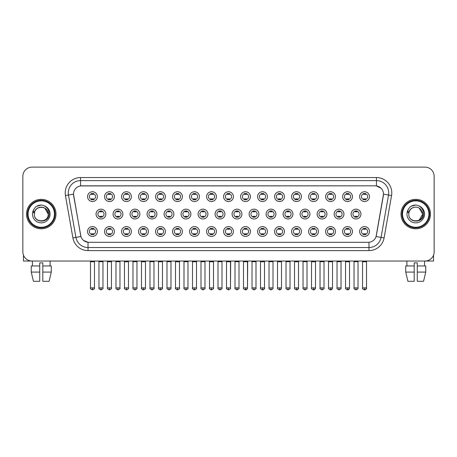 <?xml version="1.0" encoding="UTF-8"?>
<svg xmlns="http://www.w3.org/2000/svg" width="457" height="457" viewBox="0 0 457 457"><rect width="100%" height="100%" fill="white"/><g stroke="black" fill="none" stroke-linecap="round" stroke-linejoin="round"><path stroke-width="0.69" d="M114.381 231.51A4.913 4.913 0 0 1 109.469 236.418A4.913 4.913 0 0 1 104.556 231.51A4.913 4.913 0 0 1 109.469 226.598A4.913 4.913 0 0 1 114.381 231.51M106.401 231.51A3.068 3.068 0 0 0 109.469 234.578A3.068 3.068 0 0 0 112.536 231.51A3.068 3.068 0 0 0 109.469 228.437A3.068 3.068 0 0 0 106.401 231.51M131.382 231.51A4.913 4.913 0 0 1 126.475 236.418A4.913 4.913 0 0 1 121.562 231.51A4.913 4.913 0 0 1 126.475 226.598A4.913 4.913 0 0 1 131.382 231.51M123.401 231.51A3.068 3.068 0 0 0 126.475 234.578A3.068 3.068 0 0 0 129.542 231.51A3.068 3.068 0 0 0 126.475 228.437A3.068 3.068 0 0 0 123.401 231.51M148.388 231.51A4.913 4.913 0 0 1 143.475 236.418A4.913 4.913 0 0 1 138.568 231.51A4.913 4.913 0 0 1 143.475 226.598A4.913 4.913 0 0 1 148.388 231.51M140.408 231.51A3.068 3.068 0 0 0 143.475 234.578A3.068 3.068 0 0 0 146.548 231.51A3.068 3.068 0 0 0 143.475 228.437A3.068 3.068 0 0 0 140.408 231.51M165.394 231.51A4.913 4.913 0 0 1 160.481 236.418A4.913 4.913 0 0 1 155.569 231.51A4.913 4.913 0 0 1 160.481 226.598A4.913 4.913 0 0 1 165.394 231.51M157.414 231.51A3.068 3.068 0 0 0 160.481 234.578A3.068 3.068 0 0 0 163.549 231.51A3.068 3.068 0 0 0 160.481 228.437A3.068 3.068 0 0 0 157.414 231.51M182.4 231.51A4.913 4.913 0 0 1 177.487 236.418A4.913 4.913 0 0 1 172.575 231.51A4.913 4.913 0 0 1 177.487 226.598A4.913 4.913 0 0 1 182.4 231.51M174.42 231.51A3.068 3.068 0 0 0 177.487 234.578A3.068 3.068 0 0 0 180.555 231.51A3.068 3.068 0 0 0 177.487 228.437A3.068 3.068 0 0 0 174.42 231.51M199.401 231.51A4.913 4.913 0 0 1 194.493 236.418A4.913 4.913 0 0 1 189.581 231.51A4.913 4.913 0 0 1 194.493 226.598A4.913 4.913 0 0 1 199.401 231.51M191.42 231.51A3.068 3.068 0 0 0 194.493 234.578A3.068 3.068 0 0 0 197.561 231.51A3.068 3.068 0 0 0 194.493 228.437A3.068 3.068 0 0 0 191.42 231.51M216.407 231.51A4.913 4.913 0 0 1 211.494 236.418A4.913 4.913 0 0 1 206.587 231.51A4.913 4.913 0 0 1 211.494 226.598A4.913 4.913 0 0 1 216.407 231.51M208.426 231.51A3.068 3.068 0 0 0 211.494 234.578A3.068 3.068 0 0 0 214.567 231.51A3.068 3.068 0 0 0 211.494 228.437A3.068 3.068 0 0 0 208.426 231.51M233.413 231.51A4.913 4.913 0 0 1 228.5 236.418A4.913 4.913 0 0 1 223.587 231.51A4.913 4.913 0 0 1 228.5 226.598A4.913 4.913 0 0 1 233.413 231.51M225.432 231.51A3.068 3.068 0 0 0 228.5 234.578A3.068 3.068 0 0 0 231.568 231.51A3.068 3.068 0 0 0 228.5 228.437A3.068 3.068 0 0 0 225.432 231.51M250.413 231.51A4.913 4.913 0 0 1 245.506 236.418A4.913 4.913 0 0 1 240.593 231.51A4.913 4.913 0 0 1 245.506 226.598A4.913 4.913 0 0 1 250.413 231.51M242.433 231.51A3.068 3.068 0 0 0 245.506 234.578A3.068 3.068 0 0 0 248.574 231.51A3.068 3.068 0 0 0 245.506 228.437A3.068 3.068 0 0 0 242.433 231.51M267.419 231.51A4.913 4.913 0 0 1 262.507 236.418A4.913 4.913 0 0 1 257.599 231.51A4.913 4.913 0 0 1 262.507 226.598A4.913 4.913 0 0 1 267.419 231.51M259.439 231.51A3.068 3.068 0 0 0 262.507 234.578A3.068 3.068 0 0 0 265.58 231.51A3.068 3.068 0 0 0 262.507 228.437A3.068 3.068 0 0 0 259.439 231.51M284.425 231.51A4.913 4.913 0 0 1 279.513 236.418A4.913 4.913 0 0 1 274.6 231.51A4.913 4.913 0 0 1 279.513 226.598A4.913 4.913 0 0 1 284.425 231.51M276.445 231.51A3.068 3.068 0 0 0 279.513 234.578A3.068 3.068 0 0 0 282.58 231.51A3.068 3.068 0 0 0 279.513 228.437A3.068 3.068 0 0 0 276.445 231.51M301.431 231.51A4.913 4.913 0 0 1 296.519 236.418A4.913 4.913 0 0 1 291.606 231.51A4.913 4.913 0 0 1 296.519 226.598A4.913 4.913 0 0 1 301.431 231.51M293.451 231.51A3.068 3.068 0 0 0 296.519 234.578A3.068 3.068 0 0 0 299.586 231.51A3.068 3.068 0 0 0 296.519 228.437A3.068 3.068 0 0 0 293.451 231.51M318.432 231.51A4.913 4.913 0 0 1 313.525 236.418A4.913 4.913 0 0 1 308.612 231.51A4.913 4.913 0 0 1 313.525 226.598A4.913 4.913 0 0 1 318.432 231.51M310.452 231.51A3.068 3.068 0 0 0 313.525 234.578A3.068 3.068 0 0 0 316.592 231.51A3.068 3.068 0 0 0 313.525 228.437A3.068 3.068 0 0 0 310.452 231.51M335.438 231.51A4.913 4.913 0 0 1 330.525 236.418A4.913 4.913 0 0 1 325.618 231.51A4.913 4.913 0 0 1 330.525 226.598A4.913 4.913 0 0 1 335.438 231.51M327.458 231.51A3.068 3.068 0 0 0 330.525 234.578A3.068 3.068 0 0 0 333.599 231.51A3.068 3.068 0 0 0 330.525 228.437A3.068 3.068 0 0 0 327.458 231.51M352.444 231.51A4.913 4.913 0 0 1 347.531 236.418A4.913 4.913 0 0 1 342.619 231.51A4.913 4.913 0 0 1 347.531 226.598A4.913 4.913 0 0 1 352.444 231.51M344.464 231.51A3.068 3.068 0 0 0 347.531 234.578A3.068 3.068 0 0 0 350.599 231.51A3.068 3.068 0 0 0 347.531 228.437A3.068 3.068 0 0 0 344.464 231.51M369.445 231.51A4.913 4.913 0 0 1 364.537 236.418A4.913 4.913 0 0 1 359.625 231.51A4.913 4.913 0 0 1 364.537 226.598A4.913 4.913 0 0 1 369.445 231.51M361.464 231.51A3.068 3.068 0 0 0 364.537 234.578A3.068 3.068 0 0 0 367.605 231.51A3.068 3.068 0 0 0 364.537 228.437A3.068 3.068 0 0 0 361.464 231.51M97.375 231.51A4.913 4.913 0 0 1 92.463 236.418A4.913 4.913 0 0 1 87.555 231.51A4.913 4.913 0 0 1 92.463 226.598A4.913 4.913 0 0 1 97.375 231.51M89.395 231.51A3.068 3.068 0 0 0 92.463 234.578A3.068 3.068 0 0 0 95.536 231.51A3.068 3.068 0 0 0 92.463 228.437A3.068 3.068 0 0 0 89.395 231.51M122.882 214.076A4.913 4.913 0 0 1 117.969 218.983A4.913 4.913 0 0 1 113.062 214.076A4.913 4.913 0 0 1 117.969 209.163A4.913 4.913 0 0 1 122.882 214.076M114.901 214.076A3.068 3.068 0 0 0 117.969 217.144A3.068 3.068 0 0 0 121.042 214.076A3.068 3.068 0 0 0 117.969 211.003A3.068 3.068 0 0 0 114.901 214.076M139.888 214.076A4.913 4.913 0 0 1 134.975 218.983A4.913 4.913 0 0 1 130.062 214.076A4.913 4.913 0 0 1 134.975 209.163A4.913 4.913 0 0 1 139.888 214.076M131.907 214.076A3.068 3.068 0 0 0 134.975 217.144A3.068 3.068 0 0 0 138.043 214.076A3.068 3.068 0 0 0 134.975 211.003A3.068 3.068 0 0 0 131.907 214.076M156.888 214.076A4.913 4.913 0 0 1 151.981 218.983A4.913 4.913 0 0 1 147.068 214.076A4.913 4.913 0 0 1 151.981 209.163A4.913 4.913 0 0 1 156.888 214.076M148.908 214.076A3.068 3.068 0 0 0 151.981 217.144A3.068 3.068 0 0 0 155.049 214.076A3.068 3.068 0 0 0 151.981 211.003A3.068 3.068 0 0 0 148.908 214.076M173.894 214.076A4.913 4.913 0 0 1 168.981 218.983A4.913 4.913 0 0 1 164.074 214.076A4.913 4.913 0 0 1 168.981 209.163A4.913 4.913 0 0 1 173.894 214.076M165.914 214.076A3.068 3.068 0 0 0 168.981 217.144A3.068 3.068 0 0 0 172.055 214.076A3.068 3.068 0 0 0 168.981 211.003A3.068 3.068 0 0 0 165.914 214.076M190.9 214.076A4.913 4.913 0 0 1 185.988 218.983A4.913 4.913 0 0 1 181.081 214.076A4.913 4.913 0 0 1 185.988 209.163A4.913 4.913 0 0 1 190.9 214.076M182.92 214.076A3.068 3.068 0 0 0 185.988 217.144A3.068 3.068 0 0 0 189.061 214.076A3.068 3.068 0 0 0 185.988 211.003A3.068 3.068 0 0 0 182.92 214.076M207.906 214.076A4.913 4.913 0 0 1 202.994 218.983A4.913 4.913 0 0 1 198.081 214.076A4.913 4.913 0 0 1 202.994 209.163A4.913 4.913 0 0 1 207.906 214.076M199.926 214.076A3.068 3.068 0 0 0 202.994 217.144A3.068 3.068 0 0 0 206.061 214.076A3.068 3.068 0 0 0 202.994 211.003A3.068 3.068 0 0 0 199.926 214.076M224.907 214.076A4.913 4.913 0 0 1 220 218.983A4.913 4.913 0 0 1 215.087 214.076A4.913 4.913 0 0 1 220 209.163A4.913 4.913 0 0 1 224.907 214.076M216.926 214.076A3.068 3.068 0 0 0 220 217.144A3.068 3.068 0 0 0 223.067 214.076A3.068 3.068 0 0 0 220 211.003A3.068 3.068 0 0 0 216.926 214.076M241.913 214.076A4.913 4.913 0 0 1 237 218.983A4.913 4.913 0 0 1 232.093 214.076A4.913 4.913 0 0 1 237 209.163A4.913 4.913 0 0 1 241.913 214.076M233.933 214.076A3.068 3.068 0 0 0 237 217.144A3.068 3.068 0 0 0 240.074 214.076A3.068 3.068 0 0 0 237 211.003A3.068 3.068 0 0 0 233.933 214.076M258.919 214.076A4.913 4.913 0 0 1 254.006 218.983A4.913 4.913 0 0 1 249.094 214.076A4.913 4.913 0 0 1 254.006 209.163A4.913 4.913 0 0 1 258.919 214.076M250.939 214.076A3.068 3.068 0 0 0 254.006 217.144A3.068 3.068 0 0 0 257.074 214.076A3.068 3.068 0 0 0 254.006 211.003A3.068 3.068 0 0 0 250.939 214.076M275.919 214.076A4.913 4.913 0 0 1 271.012 218.983A4.913 4.913 0 0 1 266.1 214.076A4.913 4.913 0 0 1 271.012 209.163A4.913 4.913 0 0 1 275.919 214.076M267.939 214.076A3.068 3.068 0 0 0 271.012 217.144A3.068 3.068 0 0 0 274.08 214.076A3.068 3.068 0 0 0 271.012 211.003A3.068 3.068 0 0 0 267.939 214.076M292.926 214.076A4.913 4.913 0 0 1 288.019 218.983A4.913 4.913 0 0 1 283.106 214.076A4.913 4.913 0 0 1 288.019 209.163A4.913 4.913 0 0 1 292.926 214.076M284.945 214.076A3.068 3.068 0 0 0 288.019 217.144A3.068 3.068 0 0 0 291.086 214.076A3.068 3.068 0 0 0 288.019 211.003A3.068 3.068 0 0 0 284.945 214.076M309.932 214.076A4.913 4.913 0 0 1 305.019 218.983A4.913 4.913 0 0 1 300.112 214.076A4.913 4.913 0 0 1 305.019 209.163A4.913 4.913 0 0 1 309.932 214.076M301.951 214.076A3.068 3.068 0 0 0 305.019 217.144A3.068 3.068 0 0 0 308.092 214.076A3.068 3.068 0 0 0 305.019 211.003A3.068 3.068 0 0 0 301.951 214.076M326.938 214.076A4.913 4.913 0 0 1 322.025 218.983A4.913 4.913 0 0 1 317.112 214.076A4.913 4.913 0 0 1 322.025 209.163A4.913 4.913 0 0 1 326.938 214.076M318.957 214.076A3.068 3.068 0 0 0 322.025 217.144A3.068 3.068 0 0 0 325.093 214.076A3.068 3.068 0 0 0 322.025 211.003A3.068 3.068 0 0 0 318.957 214.076M343.938 214.076A4.913 4.913 0 0 1 339.031 218.983A4.913 4.913 0 0 1 334.118 214.076A4.913 4.913 0 0 1 339.031 209.163A4.913 4.913 0 0 1 343.938 214.076M335.958 214.076A3.068 3.068 0 0 0 339.031 217.144A3.068 3.068 0 0 0 342.099 214.076A3.068 3.068 0 0 0 339.031 211.003A3.068 3.068 0 0 0 335.958 214.076M360.944 214.076A4.913 4.913 0 0 1 356.032 218.983A4.913 4.913 0 0 1 351.125 214.076A4.913 4.913 0 0 1 356.032 209.163A4.913 4.913 0 0 1 360.944 214.076M352.964 214.076A3.068 3.068 0 0 0 356.032 217.144A3.068 3.068 0 0 0 359.105 214.076A3.068 3.068 0 0 0 356.032 211.003A3.068 3.068 0 0 0 352.964 214.076M105.875 214.076A4.913 4.913 0 0 1 100.968 218.983A4.913 4.913 0 0 1 96.056 214.076A4.913 4.913 0 0 1 100.968 209.163A4.913 4.913 0 0 1 105.875 214.076M97.895 214.076A3.068 3.068 0 0 0 100.968 217.144A3.068 3.068 0 0 0 104.036 214.076A3.068 3.068 0 0 0 100.968 211.003A3.068 3.068 0 0 0 97.895 214.076M114.381 196.641A4.913 4.913 0 0 1 109.469 201.548A4.913 4.913 0 0 1 104.556 196.641A4.913 4.913 0 0 1 109.469 191.729A4.913 4.913 0 0 1 114.381 196.641M106.401 196.641A3.068 3.068 0 0 0 109.469 199.709A3.068 3.068 0 0 0 112.536 196.641A3.068 3.068 0 0 0 109.469 193.568A3.068 3.068 0 0 0 106.401 196.641M131.382 196.641A4.913 4.913 0 0 1 126.475 201.548A4.913 4.913 0 0 1 121.562 196.641A4.913 4.913 0 0 1 126.475 191.729A4.913 4.913 0 0 1 131.382 196.641M123.401 196.641A3.068 3.068 0 0 0 126.475 199.709A3.068 3.068 0 0 0 129.542 196.641A3.068 3.068 0 0 0 126.475 193.568A3.068 3.068 0 0 0 123.401 196.641M148.388 196.641A4.913 4.913 0 0 1 143.475 201.548A4.913 4.913 0 0 1 138.568 196.641A4.913 4.913 0 0 1 143.475 191.729A4.913 4.913 0 0 1 148.388 196.641M140.408 196.641A3.068 3.068 0 0 0 143.475 199.709A3.068 3.068 0 0 0 146.548 196.641A3.068 3.068 0 0 0 143.475 193.568A3.068 3.068 0 0 0 140.408 196.641M165.394 196.641A4.913 4.913 0 0 1 160.481 201.548A4.913 4.913 0 0 1 155.569 196.641A4.913 4.913 0 0 1 160.481 191.729A4.913 4.913 0 0 1 165.394 196.641M157.414 196.641A3.068 3.068 0 0 0 160.481 199.709A3.068 3.068 0 0 0 163.549 196.641A3.068 3.068 0 0 0 160.481 193.568A3.068 3.068 0 0 0 157.414 196.641M182.4 196.641A4.913 4.913 0 0 1 177.487 201.548A4.913 4.913 0 0 1 172.575 196.641A4.913 4.913 0 0 1 177.487 191.729A4.913 4.913 0 0 1 182.4 196.641M174.42 196.641A3.068 3.068 0 0 0 177.487 199.709A3.068 3.068 0 0 0 180.555 196.641A3.068 3.068 0 0 0 177.487 193.568A3.068 3.068 0 0 0 174.42 196.641M199.401 196.641A4.913 4.913 0 0 1 194.493 201.548A4.913 4.913 0 0 1 189.581 196.641A4.913 4.913 0 0 1 194.493 191.729A4.913 4.913 0 0 1 199.401 196.641M191.42 196.641A3.068 3.068 0 0 0 194.493 199.709A3.068 3.068 0 0 0 197.561 196.641A3.068 3.068 0 0 0 194.493 193.568A3.068 3.068 0 0 0 191.42 196.641M216.407 196.641A4.913 4.913 0 0 1 211.494 201.548A4.913 4.913 0 0 1 206.587 196.641A4.913 4.913 0 0 1 211.494 191.729A4.913 4.913 0 0 1 216.407 196.641M208.426 196.641A3.068 3.068 0 0 0 211.494 199.709A3.068 3.068 0 0 0 214.567 196.641A3.068 3.068 0 0 0 211.494 193.568A3.068 3.068 0 0 0 208.426 196.641M233.413 196.641A4.913 4.913 0 0 1 228.5 201.548A4.913 4.913 0 0 1 223.587 196.641A4.913 4.913 0 0 1 228.5 191.729A4.913 4.913 0 0 1 233.413 196.641M225.432 196.641A3.068 3.068 0 0 0 228.5 199.709A3.068 3.068 0 0 0 231.568 196.641A3.068 3.068 0 0 0 228.5 193.568A3.068 3.068 0 0 0 225.432 196.641M250.413 196.641A4.913 4.913 0 0 1 245.506 201.548A4.913 4.913 0 0 1 240.593 196.641A4.913 4.913 0 0 1 245.506 191.729A4.913 4.913 0 0 1 250.413 196.641M242.433 196.641A3.068 3.068 0 0 0 245.506 199.709A3.068 3.068 0 0 0 248.574 196.641A3.068 3.068 0 0 0 245.506 193.568A3.068 3.068 0 0 0 242.433 196.641M267.419 196.641A4.913 4.913 0 0 1 262.507 201.548A4.913 4.913 0 0 1 257.599 196.641A4.913 4.913 0 0 1 262.507 191.729A4.913 4.913 0 0 1 267.419 196.641M259.439 196.641A3.068 3.068 0 0 0 262.507 199.709A3.068 3.068 0 0 0 265.58 196.641A3.068 3.068 0 0 0 262.507 193.568A3.068 3.068 0 0 0 259.439 196.641M284.425 196.641A4.913 4.913 0 0 1 279.513 201.548A4.913 4.913 0 0 1 274.6 196.641A4.913 4.913 0 0 1 279.513 191.729A4.913 4.913 0 0 1 284.425 196.641M276.445 196.641A3.068 3.068 0 0 0 279.513 199.709A3.068 3.068 0 0 0 282.58 196.641A3.068 3.068 0 0 0 279.513 193.568A3.068 3.068 0 0 0 276.445 196.641M301.431 196.641A4.913 4.913 0 0 1 296.519 201.548A4.913 4.913 0 0 1 291.606 196.641A4.913 4.913 0 0 1 296.519 191.729A4.913 4.913 0 0 1 301.431 196.641M293.451 196.641A3.068 3.068 0 0 0 296.519 199.709A3.068 3.068 0 0 0 299.586 196.641A3.068 3.068 0 0 0 296.519 193.568A3.068 3.068 0 0 0 293.451 196.641M318.432 196.641A4.913 4.913 0 0 1 313.525 201.548A4.913 4.913 0 0 1 308.612 196.641A4.913 4.913 0 0 1 313.525 191.729A4.913 4.913 0 0 1 318.432 196.641M310.452 196.641A3.068 3.068 0 0 0 313.525 199.709A3.068 3.068 0 0 0 316.592 196.641A3.068 3.068 0 0 0 313.525 193.568A3.068 3.068 0 0 0 310.452 196.641M335.438 196.641A4.913 4.913 0 0 1 330.525 201.548A4.913 4.913 0 0 1 325.618 196.641A4.913 4.913 0 0 1 330.525 191.729A4.913 4.913 0 0 1 335.438 196.641M327.458 196.641A3.068 3.068 0 0 0 330.525 199.709A3.068 3.068 0 0 0 333.599 196.641A3.068 3.068 0 0 0 330.525 193.568A3.068 3.068 0 0 0 327.458 196.641M352.444 196.641A4.913 4.913 0 0 1 347.531 201.548A4.913 4.913 0 0 1 342.619 196.641A4.913 4.913 0 0 1 347.531 191.729A4.913 4.913 0 0 1 352.444 196.641M344.464 196.641A3.068 3.068 0 0 0 347.531 199.709A3.068 3.068 0 0 0 350.599 196.641A3.068 3.068 0 0 0 347.531 193.568A3.068 3.068 0 0 0 344.464 196.641M369.445 196.641A4.913 4.913 0 0 1 364.537 201.548A4.913 4.913 0 0 1 359.625 196.641A4.913 4.913 0 0 1 364.537 191.729A4.913 4.913 0 0 1 369.445 196.641M361.464 196.641A3.068 3.068 0 0 0 364.537 199.709A3.068 3.068 0 0 0 367.605 196.641A3.068 3.068 0 0 0 364.537 193.568A3.068 3.068 0 0 0 361.464 196.641M97.375 196.641A4.913 4.913 0 0 1 92.463 201.548A4.913 4.913 0 0 1 87.555 196.641A4.913 4.913 0 0 1 92.463 191.729A4.913 4.913 0 0 1 97.375 196.641M89.395 196.641A3.068 3.068 0 0 0 92.463 199.709A3.068 3.068 0 0 0 95.536 196.641A3.068 3.068 0 0 0 92.463 193.568A3.068 3.068 0 0 0 89.395 196.641M72.909 237.92L65.442 195.562A15.349 15.349 0 0 1 80.552 177.55L376.448 177.55A15.349 15.349 0 0 1 391.558 195.562L384.091 237.92A15.349 15.349 0 0 1 368.976 250.602L88.024 250.602A15.349 15.349 0 0 1 72.909 237.92L80.912 236.509L73.623 195.562A8.289 8.289 0 0 1 81.78 185.833L375.22 185.833A8.289 8.289 0 0 1 383.377 195.562L376.345 235.464A8.289 8.289 0 0 1 368.182 242.313L88.818 242.313A8.289 8.289 0 0 1 80.655 235.464L73.497 194.139L68.464 195.025A12.276 12.276 0 0 1 80.552 180.618L376.448 180.618A12.276 12.276 0 0 1 388.536 195.025L381.069 237.383A12.276 12.276 0 0 1 368.976 247.528L88.024 247.528A12.276 12.276 0 0 1 75.931 237.383L68.464 195.025A12.276 12.276 0 0 1 68.276 192.894M26.535 214.076A14.733 14.733 0 0 0 41.267 228.808A14.733 14.733 0 0 0 56 214.076A14.733 14.733 0 0 0 41.267 199.343A14.733 14.733 0 0 0 26.535 214.076A14.733 14.733 0 0 0 41.267 228.808A14.733 14.733 0 0 0 56 214.076A14.733 14.733 0 0 0 41.267 199.343A14.733 14.733 0 0 0 26.535 214.076M401 214.076A14.733 14.733 0 0 0 415.733 228.808A14.733 14.733 0 0 0 430.465 214.076A14.733 14.733 0 0 0 415.733 199.343A14.733 14.733 0 0 0 401 214.076A14.733 14.733 0 0 0 415.733 228.808A14.733 14.733 0 0 0 430.465 214.076A14.733 14.733 0 0 0 415.733 199.343A14.733 14.733 0 0 0 401 214.076M80.552 177.55L80.552 185.925L375.22 185.833L376.448 185.925L381.075 188.261M73.497 194.122L73.588 192.894M368.182 242.313L88.818 242.313M88.024 250.602L88.024 242.273L83.602 240.462M391.558 195.562L383.503 194.139L376.088 236.509L384.091 237.92M434.15 176.322A9.209 9.209 0 0 0 424.941 167.113L32.059 167.113A9.209 9.209 0 0 0 22.85 176.322L22.85 251.83A9.209 9.209 0 0 0 32.059 261.038L424.941 261.038A9.209 9.209 0 0 0 434.15 251.83L434.15 176.322L434.15 251.83M22.85 176.322L22.85 251.83M424.941 167.113L32.059 167.113M32.059 261.038L424.941 261.038M91.543 199.886L91.543 198.806A2.354 2.354 0 0 0 93.382 198.806L93.382 199.886M93.382 193.391L93.382 194.471A2.354 2.354 0 0 0 91.543 194.471L91.543 193.391M100.043 217.321L100.043 216.241A2.354 2.354 0 0 0 101.888 216.241L101.888 217.321M100.968 287.893L98.969 287.893C98.569 288.533 99.232 289.195 100.968 289.887L100.968 287.893L102.962 287.893L102.962 261.678L98.969 261.678L98.809 261.038M102.962 261.678L103.122 261.038M101.888 210.826L101.888 211.905A2.354 2.354 0 0 0 100.043 211.905L100.043 210.826M91.543 234.755L91.543 233.676A2.354 2.354 0 0 0 93.382 233.676L93.382 234.755M92.463 287.893L90.469 287.893C90.063 288.533 90.732 289.195 92.463 289.887L92.463 287.893L94.462 287.893L94.462 261.77L90.469 261.77L90.286 261.038M94.462 261.77L94.645 261.038M93.382 228.26L93.382 229.34A2.354 2.354 0 0 0 91.543 229.34L91.543 228.26M108.549 199.886L108.549 198.806A2.354 2.354 0 0 0 110.388 198.806L110.388 199.886M110.388 193.391L110.388 194.471A2.354 2.354 0 0 0 108.549 194.471L108.549 193.391M125.555 199.886L125.555 198.806A2.354 2.354 0 0 0 127.394 198.806L127.394 199.886M127.394 193.391L127.394 194.471A2.354 2.354 0 0 0 125.555 194.471L125.555 193.391M142.555 199.886L142.555 198.806A2.354 2.354 0 0 0 144.401 198.806L144.401 199.886M144.401 193.391L144.401 194.471A2.354 2.354 0 0 0 142.555 194.471L142.555 193.391M159.562 199.886L159.562 198.806A2.354 2.354 0 0 0 161.401 198.806L161.401 199.886M161.401 193.391L161.401 194.471A2.354 2.354 0 0 0 159.562 194.471L159.562 193.391M117.049 217.321L117.049 216.241A2.354 2.354 0 0 0 118.894 216.241L118.894 217.321M117.969 287.893L115.975 287.893C115.57 288.533 116.238 289.195 117.969 289.887L117.969 287.893L119.968 287.893L119.968 261.678L115.975 261.678L115.815 261.038M119.968 261.678L120.128 261.038M118.894 210.826L118.894 211.905A2.354 2.354 0 0 0 117.049 211.905L117.049 210.826M134.055 217.321L134.055 216.241A2.354 2.354 0 0 0 135.895 216.241L135.895 217.321M134.975 287.893L132.981 287.893C132.576 288.533 133.238 289.195 134.975 289.887L134.975 287.893L136.969 287.893L136.969 261.678L132.981 261.678L132.821 261.038M136.969 261.678L137.134 261.038M135.895 210.826L135.895 211.905A2.354 2.354 0 0 0 134.055 211.905L134.055 210.826M151.061 217.321L151.061 216.241A2.354 2.354 0 0 0 152.901 216.241L152.901 217.321M151.981 287.893L149.987 287.893C149.582 288.533 150.244 289.195 151.981 289.887L151.981 287.893L153.975 287.893L153.975 261.678L149.987 261.678L149.822 261.038M153.975 261.678L154.135 261.038M152.901 210.826L152.901 211.905A2.354 2.354 0 0 0 151.061 211.905L151.061 210.826M108.549 234.755L108.549 233.676A2.354 2.354 0 0 0 110.388 233.676L110.388 234.755M109.469 287.893L107.475 287.893C107.069 288.533 107.732 289.195 109.469 289.887L109.469 287.893L111.462 287.893L111.462 261.77L107.475 261.77L107.286 261.038M111.462 261.77L111.645 261.038M110.388 228.26L110.388 229.34A2.354 2.354 0 0 0 108.549 229.34L108.549 228.26M125.555 234.755L125.555 233.676A2.354 2.354 0 0 0 127.394 233.676L127.394 234.755M126.475 287.893L124.475 287.893C124.076 288.533 124.738 289.195 126.475 289.887L126.475 287.893L128.468 287.893L128.468 261.77L124.475 261.77L124.293 261.038M128.468 261.77L128.651 261.038M127.394 228.26L127.394 229.34A2.354 2.354 0 0 0 125.555 229.34L125.555 228.26M142.555 234.755L142.555 233.676A2.354 2.354 0 0 0 144.401 233.676L144.401 234.755M143.475 287.893L141.481 287.893C141.076 288.533 141.744 289.195 143.475 289.887L143.475 287.893L145.475 287.893L145.475 261.77L141.481 261.77L141.299 261.038M145.475 261.77L145.657 261.038M144.401 228.26L144.401 229.34A2.354 2.354 0 0 0 142.555 229.34L142.555 228.26M159.562 234.755L159.562 233.676A2.354 2.354 0 0 0 161.401 233.676L161.401 234.755M160.481 287.893L158.488 287.893C158.082 288.533 158.745 289.195 160.481 289.887L160.481 287.893L162.475 287.893L162.475 261.77L158.488 261.77L158.305 261.038M162.475 261.77L162.663 261.038M161.401 228.26L161.401 229.34A2.354 2.354 0 0 0 159.562 229.34L159.562 228.26M176.568 234.755L176.568 233.676A2.354 2.354 0 0 0 178.407 233.676L178.407 234.755M177.487 287.893L175.494 287.893C175.088 288.533 175.751 289.195 177.487 289.887L177.487 287.893L179.481 287.893L179.481 261.77L175.494 261.77L175.305 261.038M179.481 261.77L179.664 261.038M178.407 228.26L178.407 229.34A2.354 2.354 0 0 0 176.568 229.34L176.568 228.26M193.568 234.755L193.568 233.676A2.354 2.354 0 0 0 195.413 233.676L195.413 234.755M194.493 287.893L192.494 287.893C192.089 288.533 192.757 289.195 194.493 289.887L194.493 287.893L196.487 287.893L196.487 261.77L192.494 261.77L192.311 261.038M196.487 261.77L196.67 261.038M195.413 228.26L195.413 229.34A2.354 2.354 0 0 0 193.568 229.34L193.568 228.26M210.574 234.755L210.574 233.676A2.354 2.354 0 0 0 212.414 233.676L212.414 234.755M211.494 287.893L209.5 287.893C209.095 288.533 209.763 289.195 211.494 289.887L211.494 287.893L213.493 287.893L213.493 261.77L209.5 261.77L209.317 261.038M213.493 261.77L213.676 261.038M212.414 228.26L212.414 229.34A2.354 2.354 0 0 0 210.574 229.34L210.574 228.26M227.58 234.755L227.58 233.676A2.354 2.354 0 0 0 229.42 233.676L229.42 234.755M228.5 287.893L226.506 287.893C226.101 288.533 226.763 289.195 228.5 289.887L228.5 287.893L230.494 287.893L230.494 261.77L226.506 261.77L226.324 261.038M228.5 289.887C230.237 289.195 230.899 288.533 230.494 287.893L230.676 261.038M229.42 228.26L229.42 229.34A2.354 2.354 0 0 0 227.58 229.34L227.58 228.26M244.586 234.755L244.586 233.676A2.354 2.354 0 0 0 246.426 233.676L246.426 234.755M245.506 287.893L243.507 287.893C243.107 288.533 243.77 289.195 245.506 289.887L245.506 287.893L247.5 287.893L247.5 261.77L243.507 261.77L243.324 261.038M245.506 289.887C246.489 289.978 247.151 289.315 247.5 287.893L247.683 261.038M246.426 228.26L246.426 229.34A2.354 2.354 0 0 0 244.586 229.34L244.586 228.26M261.587 234.755L261.587 233.676A2.354 2.354 0 0 0 263.432 233.676L263.432 234.755M262.507 287.893L260.513 287.893C260.107 288.533 260.776 289.195 262.507 289.887L262.507 287.893L264.506 287.893L264.506 261.77L260.513 261.77L260.33 261.038M264.506 261.77L264.689 261.038M263.432 228.26L263.432 229.34A2.354 2.354 0 0 0 261.587 229.34L261.587 228.26M278.593 234.755L278.593 233.676A2.354 2.354 0 0 0 280.432 233.676L280.432 234.755M279.513 287.893L277.519 287.893C277.113 288.533 277.776 289.195 279.513 289.887L279.513 287.893L281.506 287.893L281.506 261.77L277.519 261.77L277.336 261.038M281.506 261.77L281.695 261.038M280.432 228.26L280.432 229.34A2.354 2.354 0 0 0 278.593 229.34L278.593 228.26M295.599 234.755L295.599 233.676A2.354 2.354 0 0 0 297.438 233.676L297.438 234.755M296.519 287.893L294.525 287.893C294.119 288.533 294.782 289.195 296.519 289.887L296.519 287.893L298.512 287.893L298.512 261.77L294.525 261.77L294.337 261.038M298.512 261.77L298.695 261.038M297.438 228.26L297.438 229.34A2.354 2.354 0 0 0 295.599 229.34L295.599 228.26M312.599 234.755L312.599 233.676A2.354 2.354 0 0 0 314.445 233.676L314.445 234.755M313.525 287.893L311.525 287.893C311.12 288.533 311.788 289.195 313.525 289.887L313.525 287.893L315.519 287.893L315.519 261.77L311.525 261.77L311.343 261.038M315.519 261.77L315.701 261.038M314.445 228.26L314.445 229.34A2.354 2.354 0 0 0 312.599 229.34L312.599 228.26M329.606 234.755L329.606 233.676A2.354 2.354 0 0 0 331.445 233.676L331.445 234.755M330.525 287.893L328.532 287.893C328.126 288.533 328.794 289.195 330.525 289.887L330.525 287.893L332.525 287.893L332.525 261.77L328.532 261.77L328.349 261.038M332.525 261.77L332.707 261.038M331.445 228.26L331.445 229.34A2.354 2.354 0 0 0 329.606 229.34L329.606 228.26M346.612 234.755L346.612 233.676A2.354 2.354 0 0 0 348.451 233.676L348.451 234.755M347.531 287.893L345.538 287.893C345.132 288.533 345.795 289.195 347.531 289.887L347.531 287.893L349.525 287.893L349.525 261.77L345.538 261.77L345.355 261.038M349.525 261.77L349.714 261.038M348.451 228.26L348.451 229.34A2.354 2.354 0 0 0 346.612 229.34L346.612 228.26M363.618 234.755L363.618 233.676A2.354 2.354 0 0 0 365.457 233.676L365.457 234.755M364.537 287.893L362.538 287.893C362.138 288.533 362.801 289.195 364.537 289.887L364.537 287.893L366.531 287.893L366.531 261.77L362.538 261.77L362.355 261.038M366.531 261.77L366.714 261.038M365.457 228.26L365.457 229.34A2.354 2.354 0 0 0 363.618 229.34L363.618 228.26M23.461 255.132L23.461 261.038L59.067 261.038M433.539 255.132L433.539 261.038L397.933 261.038M55.08 214.076A13.813 13.813 0 0 0 41.267 200.263A13.813 13.813 0 0 0 27.454 214.076A13.813 13.813 0 0 0 41.267 227.889A13.813 13.813 0 0 0 55.08 214.076M54.463 214.076A13.196 13.196 0 0 0 41.267 200.874A13.196 13.196 0 0 0 28.066 214.076A13.196 13.196 0 0 0 41.267 227.272A13.196 13.196 0 0 0 54.463 214.076M34.646 211.985L34.321 214.076C33.938 223.502 49.185 223.324 49.133 214.076C49.162 210.249 47.454 207.467 44.009 205.73L41.935 205.05C39.433 204.902 37.228 205.639 35.315 207.255L34.064 209.049C33.304 210.334 33.138 211.585 33.567 212.796L35.8 209.483C37.88 207.398 40.359 206.713 43.232 207.421A6.941 6.941 0 0 0 34.646 211.985L34.326 214.076C33.904 205.124 48.631 205.124 48.208 214.076C48.631 223.027 33.904 223.027 34.326 214.076C33.904 205.124 48.631 205.124 48.208 214.076C48.631 223.027 33.904 223.027 34.326 214.076L34.646 211.985M48.208 214.076C48.631 223.027 33.904 223.027 34.326 214.076C33.904 223.027 48.631 223.027 48.208 214.076L44.735 208.066L43.232 207.421L44.735 208.066L48.208 214.076L44.735 208.066L43.232 207.421L44.735 208.066L48.208 214.076L44.735 208.066L43.232 207.421L44.735 208.066L48.208 214.076L44.735 208.066L43.232 207.421L44.735 208.066L48.208 214.076C47.991 210.74 46.334 208.523 43.232 207.421M35.338 207.238L36.743 206.238L41.336 205.027L36.743 206.238L35.338 207.238L36.743 206.238L41.336 205.027L36.743 206.238L35.338 207.238L36.743 206.238L41.336 205.027L36.743 206.238L35.338 207.238L36.743 206.238L41.336 205.027L36.743 206.238L35.338 207.238L36.743 206.238L41.336 205.027L36.743 206.238L35.338 207.238L36.743 206.238L41.336 205.027L36.743 206.238L35.338 207.238L36.743 206.238L41.336 205.027M429.546 214.076A13.813 13.813 0 0 0 415.733 200.263A13.813 13.813 0 0 0 401.92 214.076A13.813 13.813 0 0 0 415.733 227.889A13.813 13.813 0 0 0 429.546 214.076M428.934 214.076A13.196 13.196 0 0 0 415.733 200.874A13.196 13.196 0 0 0 402.537 214.076A13.196 13.196 0 0 0 415.733 227.272A13.196 13.196 0 0 0 428.934 214.076M409.118 211.985L408.787 214.076C408.404 223.502 423.65 223.324 423.599 214.076C423.628 210.249 421.92 207.467 418.475 205.73L416.401 205.05C413.899 204.902 411.694 205.639 409.786 207.255L408.535 209.049C407.77 210.334 407.604 211.585 408.032 212.796L410.266 209.483C412.351 207.398 414.825 206.713 417.698 207.421A6.941 6.941 0 0 0 409.118 211.985L408.792 214.076L409.118 211.985M417.698 207.421C420.8 208.523 422.457 210.74 422.674 214.076L419.2 208.066L417.698 207.421L419.2 208.066L422.674 214.076L419.2 208.066L417.698 207.421L419.2 208.066L422.674 214.076L419.2 208.066L417.698 207.421L419.2 208.066L422.674 214.076L419.2 208.066L417.698 207.421L419.2 208.066L417.698 207.421L419.2 208.066L422.674 214.076L419.2 208.066L417.698 207.421L419.2 208.066L422.674 214.076L419.2 220.085M422.674 214.076C423.096 223.027 408.369 223.027 408.792 214.076C408.369 223.027 423.096 223.027 422.674 214.076C423.096 223.027 408.369 223.027 408.792 214.076C408.369 223.027 423.096 223.027 422.674 214.076M409.803 207.238L411.209 206.238L415.807 205.027L411.209 206.238L409.803 207.238L411.209 206.238L415.807 205.027L411.209 206.238L409.803 207.238L411.209 206.238L415.807 205.027L411.209 206.238L409.803 207.238L411.209 206.238L415.807 205.027L411.209 206.238L409.803 207.238L411.209 206.238L415.807 205.027L411.209 206.238L409.803 207.238L411.209 206.238L415.807 205.027L411.209 206.238L409.803 207.238L411.209 206.238L415.807 205.027M31.253 265.945L31.253 272.086L33.435 281.295L31.253 272.086L31.253 265.945L39.73 265.945L39.73 262.878L42.804 262.878L42.804 265.945L51.281 265.945L51.281 272.086L49.099 281.295L51.281 272.086L42.804 272.086L42.804 265.945L42.804 281.295L49.099 281.295M50.167 261.038L50.036 265.945M39.73 265.945L39.73 281.295L33.435 281.295M31.253 272.086L39.73 272.086M32.367 261.038L32.498 265.945M405.719 265.945L405.719 272.086L407.901 281.295L405.719 272.086L405.719 265.945L414.196 265.945L414.196 262.878L417.27 262.878L417.27 265.945L425.747 265.945L425.747 272.086L423.565 281.295L425.747 272.086L417.27 272.086L417.27 265.945M424.633 261.038L424.502 265.945M414.196 265.945L414.196 281.295L407.901 281.295M405.719 272.086L414.196 272.086M423.565 281.295L417.27 281.295L417.27 272.086M406.833 261.038L406.964 265.945M176.568 199.886L176.568 198.806A2.354 2.354 0 0 0 178.407 198.806L178.407 199.886M178.407 193.391L178.407 194.471A2.354 2.354 0 0 0 176.568 194.471L176.568 193.391M193.568 199.886L193.568 198.806A2.354 2.354 0 0 0 195.413 198.806L195.413 199.886M195.413 193.391L195.413 194.471A2.354 2.354 0 0 0 193.568 194.471L193.568 193.391M210.574 199.886L210.574 198.806A2.354 2.354 0 0 0 212.414 198.806L212.414 199.886M212.414 193.391L212.414 194.471A2.354 2.354 0 0 0 210.574 194.471L210.574 193.391M168.062 217.321L168.062 216.241A2.354 2.354 0 0 0 169.907 216.241L169.907 217.321M168.981 287.893L166.988 287.893C166.582 288.533 167.251 289.195 168.981 289.887L168.981 287.893L170.981 287.893L170.981 261.678L166.988 261.678L166.828 261.038M170.981 261.678L171.141 261.038M169.907 210.826L169.907 211.905A2.354 2.354 0 0 0 168.062 211.905L168.062 210.826M185.068 217.321L185.068 216.241A2.354 2.354 0 0 0 186.907 216.241L186.907 217.321M185.988 287.893L183.994 287.893C183.588 288.533 184.257 289.195 185.988 289.887L185.988 287.893L187.981 287.893L187.981 261.678L183.994 261.678L183.834 261.038M187.981 261.678L188.147 261.038M186.907 210.826L186.907 211.905A2.354 2.354 0 0 0 185.068 211.905L185.068 210.826M202.074 217.321L202.074 216.241A2.354 2.354 0 0 0 203.913 216.241L203.913 217.321M202.994 287.893L201 287.893C200.594 288.533 201.257 289.195 202.994 289.887L202.994 287.893L204.987 287.893L204.987 261.678L201 261.678L200.834 261.038M204.987 261.678L205.147 261.038M203.913 210.826L203.913 211.905A2.354 2.354 0 0 0 202.074 211.905L202.074 210.826M227.58 199.886L227.58 198.806A2.354 2.354 0 0 0 229.42 198.806L229.42 199.886M229.42 193.391L229.42 194.471A2.354 2.354 0 0 0 227.58 194.471L227.58 193.391M244.586 199.886L244.586 198.806A2.354 2.354 0 0 0 246.426 198.806L246.426 199.886M246.426 193.391L246.426 194.471A2.354 2.354 0 0 0 244.586 194.471L244.586 193.391M261.587 199.886L261.587 198.806A2.354 2.354 0 0 0 263.432 198.806L263.432 199.886M263.432 193.391L263.432 194.471A2.354 2.354 0 0 0 261.587 194.471L261.587 193.391M278.593 199.886L278.593 198.806A2.354 2.354 0 0 0 280.432 198.806L280.432 199.886M280.432 193.391L280.432 194.471A2.354 2.354 0 0 0 278.593 194.471L278.593 193.391M295.599 199.886L295.599 198.806A2.354 2.354 0 0 0 297.438 198.806L297.438 199.886M297.438 193.391L297.438 194.471A2.354 2.354 0 0 0 295.599 194.471L295.599 193.391M219.074 217.321L219.074 216.241A2.354 2.354 0 0 0 220.92 216.241L220.92 217.321M220 287.893L218 287.893C217.601 288.533 218.263 289.195 220 289.887L220 287.893L221.993 287.893L221.993 261.678L218 261.678L217.84 261.038M221.993 261.678L222.153 261.038M220.92 210.826L220.92 211.905A2.354 2.354 0 0 0 219.074 211.905L219.074 210.826M236.08 217.321L236.08 216.241A2.354 2.354 0 0 0 237.926 216.241L237.926 217.321M237 287.893L235.007 287.893C234.601 288.533 235.269 289.195 237 289.887L237 287.893L239 287.893L239 261.678L235.007 261.678L234.847 261.038M239 261.678L239.16 261.038M237.926 210.826L237.926 211.905A2.354 2.354 0 0 0 236.08 211.905L236.08 210.826M253.087 217.321L253.087 216.241A2.354 2.354 0 0 0 254.926 216.241L254.926 217.321M254.006 287.893L252.013 287.893C251.607 288.533 252.27 289.195 254.006 289.887L254.006 287.893L256 287.893L256 261.678L252.013 261.678L251.853 261.038M256 261.678L256.166 261.038M254.926 210.826L254.926 211.905A2.354 2.354 0 0 0 253.087 211.905L253.087 210.826M270.093 217.321L270.093 216.241A2.354 2.354 0 0 0 271.932 216.241L271.932 217.321M271.012 287.893L269.019 287.893C268.613 288.533 269.276 289.195 271.012 289.887L271.012 287.893L273.006 287.893L273.006 261.678L269.019 261.678L268.853 261.038M273.006 261.678L273.166 261.038M271.932 210.826L271.932 211.905A2.354 2.354 0 0 0 270.093 211.905L270.093 210.826M287.093 217.321L287.093 216.241A2.354 2.354 0 0 0 288.938 216.241L288.938 217.321M288.019 287.893L286.019 287.893C285.614 288.533 286.282 289.195 288.019 289.887L288.019 287.893L290.012 287.893L290.012 261.678L286.019 261.678L285.859 261.038M290.012 261.678L290.172 261.038M288.938 210.826L288.938 211.905A2.354 2.354 0 0 0 287.093 211.905L287.093 210.826M312.599 199.886L312.599 198.806A2.354 2.354 0 0 0 314.445 198.806L314.445 199.886M314.445 193.391L314.445 194.471A2.354 2.354 0 0 0 312.599 194.471L312.599 193.391M329.606 199.886L329.606 198.806A2.354 2.354 0 0 0 331.445 198.806L331.445 199.886M331.445 193.391L331.445 194.471A2.354 2.354 0 0 0 329.606 194.471L329.606 193.391M346.612 199.886L346.612 198.806A2.354 2.354 0 0 0 348.451 198.806L348.451 199.886M348.451 193.391L348.451 194.471A2.354 2.354 0 0 0 346.612 194.471L346.612 193.391M363.618 199.886L363.618 198.806A2.354 2.354 0 0 0 365.457 198.806L365.457 199.886M365.457 193.391L365.457 194.471A2.354 2.354 0 0 0 363.618 194.471L363.618 193.391M304.099 217.321L304.099 216.241A2.354 2.354 0 0 0 305.939 216.241L305.939 217.321M305.019 287.893L303.025 287.893C302.62 288.533 303.288 289.195 305.019 289.887L305.019 287.893L307.013 287.893L307.013 261.678L303.025 261.678L302.865 261.038M307.013 261.678L307.178 261.038M305.939 210.826L305.939 211.905A2.354 2.354 0 0 0 304.099 211.905L304.099 210.826M321.105 217.321L321.105 216.241A2.354 2.354 0 0 0 322.945 216.241L322.945 217.321M322.025 287.893L320.031 287.893C319.626 288.533 320.288 289.195 322.025 289.887L322.025 287.893L324.019 287.893L324.019 261.678L320.031 261.678L319.866 261.038M324.019 261.678L324.179 261.038M322.945 210.826L322.945 211.905A2.354 2.354 0 0 0 321.105 211.905L321.105 210.826M338.106 217.321L338.106 216.241A2.354 2.354 0 0 0 339.951 216.241L339.951 217.321M339.031 287.893L337.032 287.893C336.632 288.533 337.295 289.195 339.031 289.887L339.031 287.893L341.025 287.893L341.025 261.678L337.032 261.678L336.872 261.038M341.025 261.678L341.185 261.038M339.951 210.826L339.951 211.905A2.354 2.354 0 0 0 338.106 211.905L338.106 210.826M355.112 217.321L355.112 216.241A2.354 2.354 0 0 0 356.957 216.241L356.957 217.321M356.032 287.893L354.038 287.893C353.632 288.533 354.301 289.195 356.032 289.887L356.032 287.893L358.031 287.893L358.031 261.678L354.038 261.678L353.878 261.038M358.031 261.678L358.191 261.038M356.957 210.826L356.957 211.905A2.354 2.354 0 0 0 355.112 211.905L355.112 210.826M376.448 177.55L376.448 185.925M368.976 242.273L368.976 250.602M65.442 195.562L68.464 195.025M34.064 209.049A8.78 8.78 0 0 0 41.267 222.856A8.78 8.78 0 0 0 44.009 205.73M408.535 209.049A8.78 8.78 0 0 0 415.733 222.856A8.78 8.78 0 0 0 418.475 205.73M98.969 287.893L98.969 261.678M102.962 287.893C103.368 288.533 102.699 289.195 100.968 289.887M90.469 287.893L90.469 261.77M94.462 287.893C94.862 288.533 94.199 289.195 92.463 289.887M141.504 288.19L141.624 288.624M141.836 289.03L142.75 289.749M158.51 288.19L158.625 288.624M158.842 289.03L159.75 289.749M115.975 287.893L115.975 261.678M119.968 287.893C120.368 288.533 119.705 289.195 117.969 289.887M132.981 287.893L132.981 261.678M136.969 287.893C137.374 288.533 136.712 289.195 134.975 289.887M149.987 287.893L149.987 261.678M153.975 287.893C154.38 288.533 153.712 289.195 151.981 289.887M107.475 287.893L107.475 261.77M111.462 287.893C111.868 288.533 111.205 289.195 109.469 289.887M124.475 287.893L124.475 261.77M128.468 287.893C128.874 288.533 128.206 289.195 126.475 289.887M141.481 287.893L141.481 261.77M145.475 287.893C145.88 288.533 145.212 289.195 143.475 289.887M158.488 287.893L158.488 261.77M162.475 287.893C162.881 288.533 162.218 289.195 160.481 289.887M175.494 287.893L175.494 261.77M179.481 287.893C179.887 288.533 179.224 289.195 177.487 289.887M192.494 287.893L192.494 261.77M196.487 287.893C196.893 288.533 196.224 289.195 194.493 289.887M209.5 287.893L209.5 261.77M213.493 287.893C213.893 288.533 213.23 289.195 211.494 289.887M226.506 287.893L226.506 261.77M243.507 287.893L243.507 261.77M260.513 287.893L260.513 261.77L260.513 287.893M264.506 287.893C264.157 289.315 263.489 289.978 262.507 289.887C264.243 289.195 264.911 288.533 264.506 287.893M277.519 287.893L277.519 261.77M281.489 288.19L281.506 287.893C281.158 289.315 280.495 289.978 279.513 289.887M294.525 287.893L294.525 261.77M298.512 287.893C298.164 289.315 297.501 289.978 296.519 289.887C298.255 289.195 298.918 288.533 298.512 287.893M311.525 287.893L311.525 261.77M315.496 288.19L315.519 287.893C315.17 289.315 314.502 289.978 313.525 289.887M328.532 287.893L328.532 261.77M332.502 288.19L332.525 287.893C332.176 289.315 331.508 289.978 330.525 289.887M345.538 287.893L345.538 261.77M349.502 288.19L349.525 287.893C349.177 289.315 348.514 289.978 347.531 289.887M362.538 287.893L362.538 261.77M366.531 287.893C366.183 289.315 365.52 289.978 364.537 289.887C366.268 289.195 366.937 288.533 366.531 287.893M175.511 288.19L175.631 288.624M175.848 289.03L176.756 289.749M192.517 288.19L192.637 288.624M192.848 289.03L193.762 289.749M209.523 288.19L209.637 288.624M209.854 289.03L210.768 289.749M166.988 287.893L166.988 261.678M170.981 287.893C171.386 288.533 170.718 289.195 168.981 289.887M183.994 287.893L183.994 261.678M187.981 287.893C188.387 288.533 187.724 289.195 185.988 289.887M201 287.893L201 261.678M204.987 287.893C205.393 288.533 204.73 289.195 202.994 289.887M226.529 288.19L226.643 288.624M226.861 289.03L227.769 289.749M247.5 287.893L247.477 288.19M247.363 288.624L245.803 289.864M281.369 288.624L279.81 289.864M218 287.893L218 261.678M221.993 287.893C222.399 288.533 221.731 289.195 220 289.887M235.007 287.893L235.007 261.678M239 287.893C239.399 288.533 238.737 289.195 237 289.887M252.013 287.893L252.013 261.678M256 287.893C256.406 288.533 255.743 289.195 254.006 289.887M269.019 287.893L269.019 261.678M273.006 287.893C273.412 288.533 272.743 289.195 271.012 289.887M286.019 287.893L286.019 261.678M290.012 287.893C290.418 288.533 289.749 289.195 288.019 289.887M315.381 288.624L313.816 289.864M332.382 288.624L330.822 289.864M349.388 288.624L347.828 289.864M303.025 287.893L303.025 261.678M307.013 287.893C307.418 288.533 306.756 289.195 305.019 289.887M320.031 287.893L320.031 261.678M324.019 287.893C324.424 288.533 323.762 289.195 322.025 289.887M337.032 287.893L337.032 261.678M341.025 287.893C341.43 288.533 340.762 289.195 339.031 289.887M354.038 287.893L354.038 261.678M358.031 287.893C358.431 288.533 357.768 289.195 356.032 289.887"/></g></svg>
